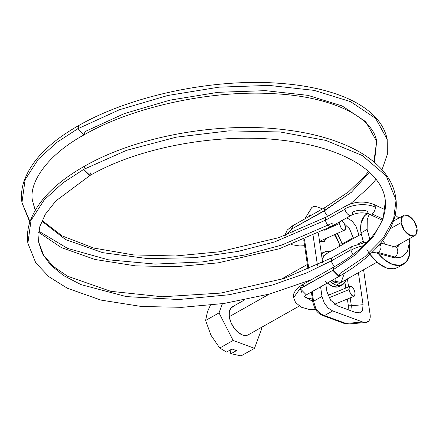 <?xml version="1.0" encoding="UTF-8"?>
<svg xmlns="http://www.w3.org/2000/svg" width="439" height="439" viewBox="0 0 439 439"><rect width="100%" height="100%" fill="white"/><g stroke="black" fill="none" stroke-linecap="round" stroke-linejoin="round"><path stroke-width="0.66" d="M352.226 246.389A5.372 3.078 60.6 0 0 350.964 249.802L331.407 260.843L306.279 273.085L272.438 285.01L229.29 294.728L178.722 299.53L126.388 296.605L81.012 284.626L63.611 275.593L50.65 265.063L42.342 253.583L38.506 241.686L42.342 253.583L50.65 265.063L63.611 275.593L81.012 284.626L126.388 296.605L178.722 299.53L229.29 294.728L272.438 285.01L306.279 273.085L331.407 260.843A5.372 3.078 -119.4 0 1 332.784 257.386A5.372 3.078 60.6 0 0 331.407 260.843L350.964 249.802A5.372 3.078 -119.4 0 1 352.385 246.334M91.087 172.132L89.704 175.578L83.69 169.399L126.448 150.374L176.204 137.171L228.895 130.86L280.197 131.974L325.897 140.425L362.257 155.505L386.309 175.984L396.06 200.184L386.309 175.984L362.257 155.505L325.897 140.425L280.197 131.974L228.895 130.86L176.204 137.171L126.448 150.374L83.69 169.399L62.931 182.871L44.257 199.838L31.059 220.279L27.876 243.233L31.059 220.279L44.257 199.838L62.931 182.871L83.69 169.399L85.067 165.947M376.036 252.88A5.372 3.836 -74.9 0 0 378.039 252.436A5.372 3.836 -74.9 0 0 380.893 245.456A21.484 8.654 168.5 0 0 379.038 245.05A21.484 8.654 -11.5 0 1 380.893 245.456A5.372 3.836 105.1 0 1 378.039 252.436A5.372 3.836 105.1 0 1 375.175 252.628M363.558 245.686A21.484 8.654 168.5 0 0 351.03 250.186A5.372 3.078 60.6 0 0 353.225 254.384A5.372 3.078 -119.4 0 1 351.03 250.186A21.484 8.654 -11.5 0 1 363.558 245.686M404.006 255.328A25.248 14.46 -119.4 0 1 394.815 256.974A5.372 3.836 105.1 0 1 391.95 257.161A5.372 3.836 -74.9 0 0 394.815 256.974L378.039 252.436L394.815 256.974A25.248 14.46 60.6 0 0 404.006 255.328M346.486 205.71A5.372 3.078 60.6 0 0 344.994 208.816A21.484 10.997 -4.9 0 1 375.296 207.115A5.372 3.441 -65.1 0 0 373.304 204.261M369.622 214.292A5.372 3.441 -65.1 0 0 371.855 213.875L382.687 218.913L371.855 213.875A5.372 3.441 114.9 0 1 368.787 213.897A5.372 3.441 114.9 0 1 367.63 211.439A10.745 5.498 175.1 0 0 352.479 212.289A5.372 3.078 -119.4 0 1 351.14 215.34A5.372 3.078 -119.4 0 1 345.038 209.189A5.372 3.078 -119.4 0 1 344.994 208.816A5.372 3.078 -119.4 0 1 346.333 205.765M382.034 169.69L387.341 154.369L387.176 139.19C385.76 132.315 382.649 125.927 377.842 120.028C368.667 109.031 354.816 100.361 336.279 94.028C319.054 88.162 299.102 84.513 276.411 83.097C211.28 78.68 130.059 96.053 78.811 125.477L77.763 128.786L84.112 134.817C132.995 106.672 212.064 89.616 274.891 93.759C332.855 96.657 373.243 117.734 376.646 141.32L374.462 162.375L376.646 141.32L365.72 121.691L342.157 105.947L307.81 95.329L265.386 90.653L218.194 92.305L169.942 100.152L124.407 113.569L85.161 131.513L83.783 134.965L77.763 128.786L57.01 142.252L38.33 159.22L25.133 179.666L21.95 202.62L25.133 179.666L38.33 159.22L57.01 142.252L77.763 128.786L119.43 109.739L167.764 95.493L218.984 87.163L269.08 85.413L314.11 90.368L350.563 101.645L375.581 118.354L387.22 139.404M38.659 231.112L67.628 248.43L108.279 259.795L155.285 264.091L202.588 261.896L245.533 254.9L281.701 245.077L332.877 222.957A5.372 3.078 -119.4 0 1 331.5 226.409A5.372 3.078 -119.4 0 1 325.48 220.224L274.485 241.966L238.07 251.41L194.911 257.671L147.976 258.637L102.704 252.672L65.625 239.584L41.738 221.064L65.625 239.584L102.704 252.672L147.976 258.637L194.911 257.671L238.07 251.41L274.485 241.966L325.48 220.224L345.038 209.189L325.48 220.224A5.372 3.078 -119.4 0 1 326.857 216.773A5.372 3.078 60.6 0 0 325.48 220.224A5.372 3.078 60.6 0 0 331.5 226.409M35.18 210.308L32.579 201.067L35.18 210.308M329.047 297.79L349.093 289.57A5.372 2.436 -112.3 0 1 349.038 288.977A5.372 2.436 -112.3 0 1 350.174 286.272A5.372 2.436 -112.3 0 1 355.041 293.011L354.608 295.864L352.682 296.04L350.399 293.433L349.093 289.57L329.047 297.79M301.686 292.281L300.199 288.428L293.631 297.637L300.199 288.428L332.789 270.336L334.106 266.907M312.733 301.39L304.331 296.627L312.733 301.39M301.549 285.279L300.194 288.368M396.06 200.184C395.243 191.415 392.098 183.162 386.622 175.424C377.326 162.6 362.888 152.168 343.325 144.118C326.517 137.242 307.163 132.468 285.268 129.801C219.259 121.383 136.545 136.288 84.738 166.096L83.69 169.399L90.033 175.435C138.834 147.284 218.188 132.611 281.454 140.167C302.658 142.571 321.288 146.944 337.339 153.282C351.079 158.786 362.005 165.311 370.11 172.862C379.439 181.691 384.526 191.119 385.36 201.133L383.049 219.012L373.177 236.983L356.15 254.247L332.757 270.051L339.138 276.367C379.839 253.276 398.727 224.889 396.06 200.184L393.607 219.16L383.126 238.24L365.056 256.568L340.22 273.343L338.87 276.493L332.789 270.336L300.232 288.708L306.312 294.865M324.097 210.731L351.381 192.277L369.402 172.214L351.381 192.277L324.141 211.016L291.54 229.109L324.097 210.731L325.145 207.427L348.478 191.914L365.297 175.6L368.469 171.38M292.95 225.646L291.54 229.109M285.13 235.474L291.584 229.394L285.13 235.474M341.8 220.636A5.372 2.354 -114.1 0 1 345.405 226.963A5.372 2.354 -114.1 0 1 344.33 230.234A5.372 2.354 -114.1 0 1 339.577 224.131A5.372 2.354 -114.1 0 1 339.457 223.528L324.591 230.179L339.457 223.528A5.372 2.354 -114.1 0 1 339.38 222.002L339.457 223.528A5.372 2.354 65.9 0 0 339.577 224.131L341.125 227.77L343.38 230.036L345.12 229.707L345.405 226.963L343.995 223.144L341.668 220.554M349.038 288.977A5.372 2.436 67.7 0 0 349.093 289.57A5.372 2.436 -112.3 0 0 353.861 296.325A5.372 2.436 -112.3 0 0 355.041 293.011L353.812 289.29L351.639 286.656L349.696 286.53L349.038 288.977M327.554 216.339L324.141 211.016L327.554 216.339M291.584 229.394L292.928 232.588M387.176 139.19L375.581 118.354L350.563 101.645L314.11 90.368L269.08 85.413L218.984 87.163L167.764 95.493L119.43 109.739L77.763 128.786L79.146 125.334M29.995 221.673L21.95 202.62L29.819 222.211M374.138 204.651A5.372 3.441 114.9 0 1 375.296 207.115A5.372 3.441 114.9 0 1 371.855 213.875A5.372 3.441 -65.1 0 0 375.296 207.115A21.484 10.997 175.1 0 0 344.994 208.816A5.372 3.078 60.6 0 0 345.038 209.189A5.372 3.078 60.6 0 0 350.986 215.395M399.682 244.133A14.509 8.308 -119.4 0 1 398.129 246.394M392.85 247.344A5.372 3.836 105.1 0 1 395.748 247.168A5.372 3.836 105.1 0 1 397.761 251.92A5.372 3.836 105.1 0 1 394.815 256.974A5.372 3.836 -74.9 0 0 397.761 251.92A5.372 3.836 -74.9 0 0 395.748 247.168M380.174 243.7A5.372 3.836 105.1 0 1 380.893 245.456A5.372 3.836 -74.9 0 0 380.174 243.7M350.964 249.802A5.372 3.078 60.6 0 0 351.03 250.186A5.372 3.078 -119.4 0 1 350.964 249.802M331.407 260.843A5.372 3.078 60.6 0 0 334.858 266.446A5.372 3.078 -119.4 0 1 331.407 260.843M332.757 270.051L356.15 254.247L373.177 236.983L383.049 219.012L385.36 201.133C385.903 207.17 384.899 213.387 382.347 219.791C379.998 225.69 376.3 231.633 371.262 237.614C362.345 248.117 349.867 257.923 333.838 267.027L332.757 270.051M301.653 285.246L303.409 285.416M322.594 315.454A6.448 4.379 -69.7 0 0 324.547 315.548C320.914 314.428 317.962 311.931 315.696 308.063L314.911 308.518L315.696 308.063C317.962 311.931 320.914 314.428 324.547 315.548L345.981 323.461L362.652 322.001C365.204 322.945 367.191 322.67 368.617 321.172C370.039 319.674 370.516 317.353 370.061 314.203L363.574 269.755L370.061 314.203C370.445 317.402 369.962 319.724 368.617 321.172L365.758 322.5L348.473 324.015L344.066 323.384L322.632 315.471C319.34 314.137 316.771 311.822 314.911 308.518L312.941 302.828A6.448 2.958 -8.3 0 1 313.55 301.275L321.996 296.462L320.591 286.837L321.996 296.462L324.328 303.135L328.098 308.002L332.647 310.927L362.652 322.001L332.647 310.927L324.547 315.548L332.625 310.916M335.692 282.738L335.934 278.178M344.363 273.316L341.087 282.442L331.664 280.587L335.237 282.579L339.325 283.067L341.24 282.359M335.396 303.931L335.385 304.77L335.401 303.931M325.743 238.596L324.075 241.834L319.51 241.016M358.147 232.571L358.586 235.562L358.147 232.571L355.815 225.893L352.045 221.031L346.766 217.832L352.045 221.031L355.815 225.893L358.147 232.571M304.907 218.847L311.531 207.861C312.683 206.473 314.67 206.198 317.49 207.027L322.544 208.893L317.49 207.027C314.939 206.083 312.952 206.363 311.531 207.861C310.11 209.354 309.627 211.68 310.088 214.825L309.116 216.471L310.088 214.825L310.23 215.84L310.082 214.808M304.54 239.507L308.864 269.134L304.54 239.507M328.169 308.068L324.328 303.135L321.996 296.462L313.55 301.275L312.14 291.606L313.55 301.275L315.696 308.063L313.55 301.275A6.448 2.958 171.7 0 0 312.947 302.839L311.372 292.039M317.446 265.277L313.139 235.754L317.446 265.277M355.661 312.513L337.509 305.813L330.611 300.232L326.852 291.342L325.765 283.918L326.852 291.342L330.611 300.232L337.509 305.813L355.661 312.513L359.832 312.804L358.789 313.012L355.661 312.513M322.676 262.731L318.379 233.285L322.676 262.731M344.5 224.093L349.537 228.796L353.406 238.487L353.291 237.686L342.305 243.848L353.291 237.686L349.537 228.796L344.516 224.131M358.394 272.674L363.069 304.715L362.532 310.329L359.832 312.804L362.532 310.329L363.069 304.715L351.337 305.742L350.185 297.867L351.337 305.742L363.069 304.715L358.394 272.674M348.588 286.908L347.414 278.875L348.588 286.908M334.48 234.689L336.329 236.802L339.331 243.914L342.305 243.848L342.431 244.682L338.42 235.035L337.196 233.471L342.305 243.848L339.331 243.914L339.671 246.241L339.331 243.914L334.463 234.695M319.51 241.033L321.15 241.905L324.767 241.274L325.754 238.591M344.922 282.233L345.773 288.066L344.922 282.233M347.37 299.019L348.363 305.802L348.149 309.742L348.363 305.802L347.37 299.019M330.051 294.514L327.318 293.548L330.035 294.52M327.351 283.023L332.894 286.453L337.662 287.024L339.901 286.195M322.681 252.963L321.332 253.501M362.669 322.006L345.981 323.461A6.448 4.379 110.3 0 1 344.033 323.373A6.448 4.379 -69.7 0 0 345.981 323.461L324.547 315.548A6.448 4.379 110.3 0 1 322.599 315.46M350.887 310.752L351.337 305.742L348.363 305.802L351.337 305.742L350.887 310.752M345.916 279.72A18.8 10.766 -119.4 0 1 341.29 285.279A18.8 10.766 -119.4 0 1 330.035 281.509L335.583 284.938L340.351 285.509L344.022 283.479L345.916 279.72M325.573 281.311A18.8 10.766 60.6 0 0 338.606 286.793M321.474 254.488L322.314 253.347L325.99 251.311L330.079 251.651M327.017 253.753L323.867 255.498L322.133 259.208M322.149 259.114L325.096 254.466L361.198 234.091M233.4 306.329A16.111 9.23 60.6 0 0 229.273 316.689L269.288 294.108L229.273 316.689A16.111 9.23 60.6 0 0 247.322 335.242M358.696 243.65L363.091 241.17L358.696 243.65M368.206 213.261A30.884 17.686 60.6 0 0 360.995 232.862L367.136 229.399L369.814 239.277M389.969 228.933L401.153 222.622A11.546 6.612 -119.4 0 1 404.11 215.198A11.546 6.612 -119.4 0 1 417.05 228.494L413.675 220.455L407.617 215.406L402.431 216.301L401.153 222.622L404.528 230.662L410.58 235.71L415.771 234.816L417.05 228.494A11.546 6.612 -119.4 0 1 414.092 235.919A11.546 6.612 -119.4 0 1 401.153 222.622L389.969 228.933M241.077 355.903L230.985 353.708L241.077 355.903L254.483 348.341L241.077 355.903M409.653 245.094A30.884 17.686 -119.4 0 1 401.734 264.953A30.884 17.686 -119.4 0 1 378.149 253.479L383.916 259.328L392.356 264.399L400.187 265.337L406.229 261.995L409.549 254.889L409.444 243.832M369.292 214.188L367.234 219.604L367.136 229.399L360.995 232.862L361.099 223.067L364.425 215.955L367.372 213.645M385.437 244.325L382.654 240.561M366.922 249.517A30.884 17.686 60.6 0 0 395.599 268.416M397.729 267.439L394.052 268.8L386.216 267.861L377.781 262.796L370.017 254.351M363.552 242.416L360.995 232.862M261.71 328.663L254.483 348.341L233.136 340.461L219.017 312.908L222.397 303.706L219.017 312.908L205.611 320.47L219.017 312.908L233.136 340.461L219.73 348.028L233.136 340.461L254.483 348.341L261.71 328.663L261.145 327.56L261.71 328.663M210.391 305.226L207.504 311.619L205.611 320.47L210.972 335.242L219.73 348.028L226.551 352.067L232.001 348.994L236.44 350.629L230.985 353.708L230.59 353.23L230.129 350.048L230.59 353.23M234.206 306.131L231.057 307.871L229.323 311.58L229.273 316.689L230.909 322.424L233.982 327.911L238.026 332.307L242.432 334.952L246.515 335.44L248.436 334.732M230.985 353.708L236.44 350.629L232.001 348.994L226.551 352.067L219.73 348.028L210.972 335.242L205.611 320.47L207.521 311.586M367.454 241.829L352.023 246.488L332.466 257.528L284.126 278.458L220.817 293.082L162.309 296.769L110.705 291.298L67.419 276.153L53.207 266.308L43.686 255.366L38.506 241.686L39.483 227.38L45.299 214.314L55.835 200.941L90.028 175.441M311.114 279.852L269.409 294.075L224.005 303.475L181.949 307.327L141.462 306.488L100.855 300.078L67.343 288.231L48.921 276.729L35.779 262.879L27.876 243.233C26.883 236.275 27.531 229.257 29.83 222.167C37.112 201.364 55.413 182.673 84.749 166.085M372.124 252.365L375.652 252.804L392.428 257.342C396.038 258.341 399.43 258 402.601 256.321L407.54 251.141L409.477 242.01L409.214 238.756M398.508 244.797L397.322 246.965L395.237 246.97L380.706 243.047M42.018 220.433L62.102 235.875L93.551 248.019L133.319 254.894L175.413 255.981L219.401 251.799L278.633 237.697L326.539 216.91L346.097 205.875C355.294 201.375 364.507 200.886 373.726 204.404L385.113 209.699M84.101 134.828C44.855 156.344 28.486 184.671 32.579 201.067L35.274 210.149M38.489 232.215L61.416 247.618L94.934 259.465L135.536 265.869L176.028 266.709L218.079 262.862L279.308 248.776L331.818 226.266L351.376 215.231C357.522 212.471 363.465 212.114 369.199 214.15L382.188 220.186M349.943 286.354L327.928 295.381M333.849 267.022L301.291 285.394C295.167 289.8 292.621 293.878 293.631 297.637L295.562 302.542L301.28 307.19L309.451 309.517L315.679 309.764M304.304 296.429L306.581 294.745M376.651 141.342L373.88 161.887M292.594 225.794L325.151 207.422M284.779 235.595L287.249 230.02L292.533 225.833M319.839 241.236L344.626 230.146M291.386 244.638L299.733 245.966L304.611 245.697M350.399 203.954L371.306 185.132L376.058 179.233M21.95 202.62C20.957 195.662 21.61 188.638 23.904 181.554C31.185 160.751 49.492 142.055 78.822 125.472M398.81 218.106L395.073 214.863M306.57 294.75L339.127 276.378M304.43 296.479L307.421 298.108L312.387 299.019M334.606 304.254L353.933 296.33M323.927 252.041L321.244 253.555M342.409 284.785L339.726 286.299M308.079 269.469L303.755 239.831M232.445 306.751L244.55 299.919M280.516 279.621L307.349 264.481M367.075 213.809L367.553 213.541M393.262 221.234L403.156 215.653M394.842 246.866L414.778 235.617M397.438 267.603L403.573 264.141M248.282 334.82L299.266 306.049M311.8 298.975L312.338 298.668M336.258 285.169L377.035 262.154"/></g></svg>
